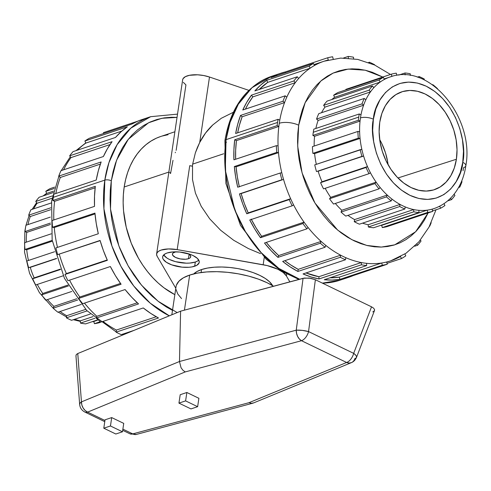 <?xml version="1.0" encoding="UTF-8"?>
<svg xmlns="http://www.w3.org/2000/svg" width="491" height="491" viewBox="0 0 491 491"><rect width="100%" height="100%" fill="white"/><g stroke="black" fill="none" stroke-linecap="round" stroke-linejoin="round"><path stroke-width="0.74" d="M176.422 285.167L178.902 281.233L183.376 277.82L189.673 275.07L197.56 273.082L206.729 271.934L216.832 271.676L227.468 272.309L238.239 273.818L248.728 276.132L258.536 279.176L267.282 282.822L273.536 286.241A55.495 22.058 -171.5 0 0 189.673 275.07L184.432 310.152L189.673 275.07A55.495 22.058 -171.5 0 0 176.03 286.762L171.844 314.786M193.472 274.168L196.83 271.615L201.555 269.553L201.114 272.517L201.555 269.553A41.625 16.547 -171.5 0 0 193.736 273.898M175.999 251.76L172.893 253.117L172.476 253.773L172.703 255.246L175.502 257.431L180.338 258.929L185.592 259.242L188.434 258.72L189.103 254.246L188.434 258.72L189.483 258.26L190.232 257.695L190.704 256.32L189.79 254.804L188.28 253.724A9.249 3.676 8.5 0 1 190.711 256.775A9.249 3.676 8.5 0 1 188.434 258.72A9.249 3.676 8.5 0 1 178.067 258.395A9.249 3.676 8.5 0 1 172.415 254.037A9.249 3.676 8.5 0 1 174.686 252.092A9.249 3.676 8.5 0 1 175.631 251.834M197.407 261.12L195.308 262.034L194.681 266.232A18.498 7.353 8.5 0 1 173.949 265.588A18.498 7.353 8.5 0 1 162.638 256.867A18.498 7.353 8.5 0 1 167.185 252.969L172.869 251.926L179.786 252.049L190.14 254.338L193.055 255.553L197.394 258.401L199.223 261.433L199.1 262.869L196.781 265.318L192.055 266.895L188.998 267.276L182.081 267.153L171.727 264.864L166.363 262.28L163.215 259.285L162.644 257.775L162.767 256.339L165.086 253.884L167.185 252.969A18.498 7.353 8.5 0 1 187.918 253.614A18.498 7.353 8.5 0 1 199.229 262.335A18.498 7.353 8.5 0 1 194.681 266.232L195.308 262.034A18.498 7.353 -171.5 0 0 198.763 260.12M439.623 206.159A69.372 50.162 -108.5 0 1 433.983 208.583A69.372 50.162 -108.5 0 1 432.086 209.16L432.675 211.394L387.221 226.572L432.675 211.394A71.686 51.831 -108.5 0 1 427.741 212.388L382.286 227.566A71.686 51.831 71.5 0 0 387.221 226.572A71.686 51.831 -108.5 0 1 382.286 227.566L381.697 225.332L427.152 210.154A69.372 50.162 -108.5 0 1 418.872 210.332L419.013 212.578L373.559 227.756L419.013 212.578A71.686 51.831 -108.5 0 1 413.79 211.805L368.336 226.983A71.686 51.831 71.5 0 0 373.559 227.756A71.686 51.831 -108.5 0 1 368.336 226.983L368.195 224.737L413.649 209.565A69.372 50.162 -108.5 0 1 405.192 206.907L404.879 209.006L359.424 224.184L404.879 209.006A71.686 51.831 -108.5 0 1 399.723 206.521L354.269 221.699A71.686 51.831 71.5 0 0 359.424 224.184A71.686 51.831 -108.5 0 1 354.269 221.699L354.582 219.594A69.372 50.162 -108.5 0 1 347.959 215.365A69.372 50.162 71.5 0 0 354.582 219.594L400.036 204.416A69.372 50.162 -108.5 0 1 391.978 199.107L391.229 200.923L345.774 216.095L391.229 200.923A71.686 51.831 -108.5 0 1 386.491 196.891L341.036 212.069A71.686 51.831 71.5 0 0 345.774 216.095A71.686 51.831 -108.5 0 1 341.036 212.069L341.785 210.252A69.372 50.162 -108.5 0 1 335.341 203.452A69.372 50.162 71.5 0 0 341.785 210.252L387.239 195.074A69.372 50.162 -108.5 0 1 380.126 187.47L378.997 188.875L333.542 204.047L378.997 188.875A71.686 51.831 -108.5 0 1 375.001 183.573L329.547 198.751A71.686 51.831 71.5 0 0 333.542 204.047A71.686 51.831 -108.5 0 1 329.547 198.751L330.676 197.345L376.131 182.167A69.372 50.162 -108.5 0 1 370.447 172.789L369.011 173.685L323.557 188.863L369.011 173.685A71.686 51.831 -108.5 0 1 366.028 167.474L320.574 182.652A71.686 51.831 71.5 0 0 323.557 188.863A71.686 51.831 -108.5 0 1 320.574 182.652L322.016 181.75A69.372 50.162 -108.5 0 1 318.15 171.236L361.959 156.39A71.686 51.831 -108.5 0 1 360.191 149.694L361.842 149.362A69.372 50.162 -108.5 0 1 360.056 138.425L314.602 153.603A69.372 50.162 71.5 0 0 316.339 164.338A69.372 50.162 -108.5 0 1 314.602 153.603L312.859 153.345L358.313 138.167A71.686 51.831 -108.5 0 1 357.89 131.447L359.633 131.705A69.372 50.162 -108.5 0 1 360.05 121.093A69.372 50.162 71.5 0 1 360.462 117.914A9.249 3.676 8.5 0 1 373.393 119.209C373.982 102.38 393.046 70.986 426.225 86.201C459.183 102.895 466.935 147.22 462.755 162.318L463.486 151.259L462.473 139.794L459.754 128.372L455.433 117.423L449.676 107.369L442.704 98.599L434.787 91.455L426.225 86.201L417.356 83.04L408.506 82.101L400.03 83.421L392.248 86.938L385.453 92.523L379.917 99.968L375.842 108.977L373.393 119.209L372.663 130.262L373.676 141.727L376.394 153.149L380.715 164.098L386.472 174.152L393.438 182.922L401.356 190.072L409.917 195.326L418.792 198.481L427.636 199.42L436.112 198.1L443.901 194.583L450.695 188.998L456.231 181.553L460.3 172.544L462.755 162.318A9.249 3.676 8.5 0 1 465.842 165.682A9.249 3.676 -171.5 0 0 462.755 162.318C462.16 179.141 443.097 210.535 409.917 195.326C376.959 178.626 369.214 134.301 373.393 119.209A9.249 3.676 -171.5 0 0 360.462 117.914A69.372 50.162 71.5 0 1 360.995 114.796L359.271 113.967L313.817 129.145A71.686 51.831 71.5 0 0 313.283 132.263L358.743 117.085A71.686 51.831 -108.5 0 1 359.271 113.967L313.817 129.145A71.686 51.831 -108.5 0 0 313.283 132.263A71.686 51.831 71.5 0 0 312.877 135.436A71.686 51.831 -108.5 0 1 313.283 132.263L358.743 117.085A71.686 51.831 -108.5 0 1 359.271 113.967L360.995 114.796A69.372 50.162 -108.5 0 1 363.586 105.234L318.131 120.412L316.554 119.068A71.686 51.831 -108.5 0 1 318.794 113.63A71.686 51.831 71.5 0 0 316.554 119.068L362.008 103.889A71.686 51.831 -108.5 0 1 364.248 98.452L318.794 113.63L364.248 98.452L365.832 99.796A69.372 50.162 -108.5 0 1 370.423 91.94L324.968 107.112L323.637 105.344A71.686 51.831 -108.5 0 1 327.031 101.134A71.686 51.831 71.5 0 0 323.637 105.344L369.091 90.166A71.686 51.831 -108.5 0 1 372.485 85.962L327.031 101.134L372.485 85.962L373.817 87.729A69.372 50.162 -108.5 0 1 380.095 82.107L334.641 97.279L333.647 95.211A71.686 51.831 -108.5 0 1 337.955 92.517A71.686 51.831 71.5 0 0 333.647 95.211L379.101 80.033A71.686 51.831 -108.5 0 1 383.41 77.339L337.955 92.517L383.41 77.339L384.404 79.413A69.372 50.162 -108.5 0 1 390.044 76.983A69.372 50.162 -108.5 0 1 391.941 76.406A69.372 50.162 71.5 0 0 390.081 76.97A69.372 50.162 71.5 0 0 384.404 79.413A69.372 50.162 71.5 0 0 380.095 82.107A69.372 50.162 71.5 0 0 373.817 87.729A69.372 50.162 71.5 0 0 370.423 91.94A69.372 50.162 71.5 0 0 365.832 99.796A69.372 50.162 71.5 0 0 363.586 105.234A69.372 50.162 71.5 0 0 360.995 114.796A69.372 50.162 71.5 0 0 360.462 117.914A69.372 50.162 71.5 0 0 360.05 121.093A69.372 50.162 71.5 0 0 359.633 131.705A69.372 50.162 71.5 0 0 360.056 138.425A69.372 50.162 71.5 0 0 361.842 149.362A69.372 50.162 71.5 0 0 363.604 156.058A69.372 50.162 71.5 0 0 367.471 166.578A69.372 50.162 71.5 0 0 370.447 172.789A69.372 50.162 71.5 0 0 376.131 182.167A69.372 50.162 71.5 0 0 380.126 187.47A69.372 50.162 71.5 0 0 387.239 195.074A69.372 50.162 71.5 0 0 391.978 199.107A69.372 50.162 71.5 0 0 400.036 204.416A69.372 50.162 71.5 0 0 405.192 206.907A69.372 50.162 71.5 0 0 413.649 209.565A69.372 50.162 71.5 0 0 418.872 210.332A69.372 50.162 71.5 0 0 427.152 210.154A69.372 50.162 71.5 0 0 432.086 209.16A69.372 50.162 71.5 0 0 433.946 208.595M93.818 321.452A69.372 50.162 -108.5 0 1 92.492 321.599A69.372 50.162 71.5 0 0 93.818 321.452L97.402 320.255L93.818 321.452L94.407 323.686A71.686 51.831 71.5 0 0 99.342 322.691L100.207 322.403L99.342 322.691A71.686 51.831 71.5 0 1 94.407 323.686L99.599 321.949L94.407 323.686L93.818 321.452M80.315 320.862A69.372 50.162 -108.5 0 1 74.644 319.267A69.372 50.162 71.5 0 0 80.315 320.862L93.057 316.603L80.315 320.862L80.456 323.103A71.686 51.831 71.5 0 0 85.68 323.876L97.144 320.046L85.68 323.876A71.686 51.831 71.5 0 1 80.456 323.103L94.972 318.26L80.456 323.103L80.315 320.862M66.702 315.713A69.372 50.162 -108.5 0 1 60.08 311.49A69.372 50.162 71.5 0 0 66.702 315.713L85.661 309.385L66.702 315.713L66.389 317.818A71.686 51.831 71.5 0 0 71.545 320.304L90.276 314.05L71.545 320.304A71.686 51.831 71.5 0 1 66.389 317.818L87.103 310.901L66.389 317.818L66.702 315.713M53.157 308.188L53.906 306.372A69.372 50.162 -108.5 0 1 47.461 299.571A69.372 50.162 71.5 0 0 53.906 306.372L76.799 298.731L53.906 306.372L53.157 308.188A71.686 51.831 71.5 0 0 57.895 312.221L81.267 304.414L57.895 312.221A71.686 51.831 71.5 0 1 53.157 308.188L77.738 299.976L53.157 308.188L39.415 292.654L29.577 273.358L24.55 252.178L24.851 231.157A9.249 3.676 8.5 0 1 25.121 230.494A9.249 3.676 -171.5 0 0 24.845 231.181L25.741 226.326M37.304 284.436A69.372 50.162 71.5 0 0 42.797 293.465A69.372 50.162 -108.5 0 1 37.457 284.731M34.137 277.875A69.372 50.162 -108.5 0 1 30.27 267.356A69.372 50.162 71.5 0 0 34.137 277.875L60.344 269.123L34.137 277.875L32.694 278.771A71.686 51.831 71.5 0 0 35.677 284.983L63.229 275.782L35.677 284.983A71.686 51.831 71.5 0 1 32.694 278.771L60.491 269.491L32.694 278.771L34.137 277.875M28.46 260.457A69.372 50.162 -108.5 0 1 26.723 249.723A69.372 50.162 71.5 0 0 28.46 260.457M26.281 242.167A69.372 50.162 -108.5 0 1 26.717 232.39A69.372 50.162 71.5 0 0 26.281 242.167M116.385 330.056A105.215 76.074 -108.5 0 1 102.987 321.402A105.215 76.074 71.5 0 0 116.385 330.056L156.224 316.756L116.385 330.056L116.072 332.155A107.523 77.75 71.5 0 0 121.228 334.647L133.975 330.388L121.228 334.647A107.523 77.75 71.5 0 1 116.072 332.155L158.495 317.99L116.072 332.155L116.385 330.056M84.446 303.125A105.215 76.074 71.5 0 0 96.856 316.278A105.215 76.074 -108.5 0 1 84.771 303.53M69.556 280.152A105.215 76.074 71.5 0 0 79.8 297.012A105.215 76.074 -108.5 0 1 70.311 281.613M66.389 273.585A105.215 76.074 -108.5 0 1 59.294 254.283A105.215 76.074 71.5 0 0 66.389 273.585L107.216 259.954L66.389 273.585L64.953 274.481A107.523 77.75 71.5 0 0 67.936 280.692L110.358 266.527A107.523 77.75 71.5 0 0 121.093 284.252L78.67 298.418A107.523 77.75 71.5 0 0 82.666 303.72L125.088 289.555A107.523 77.75 71.5 0 0 138.53 303.923L96.107 318.088A107.523 77.75 71.5 0 0 100.839 322.121L143.268 307.955A107.523 77.75 71.5 0 0 158.495 317.99L150.762 313.418L143.268 307.955L100.839 322.121A107.523 77.75 71.5 0 1 96.107 318.088L138.53 303.923L131.594 297.104L125.088 289.555L82.666 303.72A107.523 77.75 71.5 0 1 78.67 298.418L121.093 284.252L115.434 275.654L110.358 266.527L67.936 280.692A107.523 77.75 71.5 0 1 64.953 274.481L107.376 260.322L64.953 274.481L66.389 273.585M57.484 247.384A105.215 76.074 -108.5 0 1 54.262 227.517A105.215 76.074 71.5 0 0 57.484 247.384M53.807 219.962A105.215 76.074 -108.5 0 1 54.605 201.316A105.215 76.074 71.5 0 0 53.807 219.962M53.065 199.082A13.877 5.518 -171.5 0 0 51.616 201.107A13.877 5.518 8.5 0 1 53.065 199.082M100.078 240.449A107.523 77.75 71.5 0 0 107.376 260.322L103.374 250.527L100.078 240.449L57.65 254.614L100.078 240.449M55.888 247.918A107.523 77.75 71.5 0 0 57.65 254.614L100.133 240.645L57.65 254.614A107.523 77.75 71.5 0 1 55.888 247.918L98.31 233.753L55.888 247.918M94.941 213.094A107.523 77.75 71.5 0 0 98.31 233.753L96.242 223.43L94.941 213.094L52.519 227.259L94.941 213.094M52.095 220.533A107.523 77.75 71.5 0 0 52.519 227.259L54.262 227.517L95.015 213.904L54.262 227.517L52.519 227.259A107.523 77.75 71.5 0 1 52.095 220.533L94.517 206.367L52.095 220.533M95.309 186.322A107.523 77.75 71.5 0 0 94.517 206.367L94.517 196.222L95.309 186.322L52.887 200.488L95.309 186.322M53.316 197.321A107.523 77.75 71.5 0 0 52.887 200.488L54.605 201.316L95.144 187.783L54.605 201.316L52.887 200.488A107.523 77.75 71.5 0 1 53.316 197.321L104.829 180.117L53.316 197.321A107.523 77.75 71.5 0 1 53.826 194.19L96.254 180.025L98.329 170.745L101.152 161.962A107.523 77.75 71.5 0 0 96.254 180.025L53.826 194.19A107.523 77.75 71.5 0 0 53.316 197.321M169.303 315.836A107.523 77.75 -108.5 0 1 104.829 180.117L103.932 208.804L111.911 245.948L120.915 266.294L133.791 286.026L150.258 303.192L169.303 315.836M177.202 312.583L158.139 301.271L141.402 285.056L128.169 265.913L118.847 245.887L110.506 209.098L111.297 180.762A4.628 1.841 -171.5 0 0 104.829 180.117A4.628 1.841 8.5 0 1 111.297 180.762L110.297 190.097L110.045 199.69L110.543 209.461L111.776 219.311L113.746 229.144L116.435 238.865L119.804 248.385L123.83 257.603L128.47 266.441L133.681 274.807L139.413 282.626L145.612 289.813L152.216 296.312L159.164 302.051L166.388 306.979L172.501 310.392M349.095 277.151A107.523 77.75 -108.5 0 1 344.817 278.397L353.262 275.574A107.523 77.75 -108.5 0 1 349.095 277.151L340.005 280.189L322.384 283.117A107.523 77.75 71.5 0 0 340.005 280.189L322.587 283.209M299.663 279.226L278.87 268.424L260.285 251.84L245.414 231.611L234.851 210.099L225.308 170.248L226.044 139.647A4.628 1.841 -171.5 0 0 224.903 140.635A4.628 1.841 8.5 0 1 226.044 139.647A107.523 77.75 71.5 0 0 299.663 279.226M225.731 141.899A4.628 1.841 -171.5 0 0 226.449 142.316A4.628 1.841 8.5 0 1 225.731 141.899M324.238 61.166A105.215 76.074 71.5 0 0 314.449 65.512A105.215 76.074 71.5 0 0 310.14 68.206A105.215 76.074 71.5 0 0 298.614 78.529A105.215 76.074 71.5 0 0 295.226 82.734A105.215 76.074 71.5 0 0 286.793 97.163A105.215 76.074 71.5 0 0 284.553 102.601A105.215 76.074 71.5 0 0 279.79 120.148A105.215 76.074 71.5 0 0 279.275 123.278A13.877 5.518 8.5 0 1 298.681 125.211L305.144 102.68L320.85 80.99L333.119 73.091L348.187 69.078L365.212 70.213L382.747 77.044L372.233 72.257L365.464 70.274L358.706 69.133L352.029 68.844L345.486 69.421L339.146 70.845L333.07 73.11L327.319 76.191L321.943 80.064L317.002 84.679L312.534 90.006L308.587 95.984L305.199 102.564L302.401 109.671L300.222 117.245L298.681 125.211L297.791 133.497L297.564 142.016L298.006 150.688L299.105 159.428L300.854 168.155L303.235 176.785L306.224 185.236L309.803 193.417L313.921 201.261L318.549 208.693L323.637 215.629L329.136 222.012L334.997 227.781L341.165 232.875L347.573 237.245L354.171 240.854L360.885 243.665L367.649 245.647L374.406 246.789L381.09 247.077L387.632 246.5L393.966 245.077L400.042 242.812L405.793 239.731L411.17 235.864L416.116 231.243L420.584 225.915L424.531 219.937L428.115 212.916L415.644 231.734L394.727 244.843L381.329 247.071L366.709 245.426L351.795 239.651L337.63 230.064L314.946 203.022L302.082 172.906L297.693 146.195L298.681 125.211A13.877 5.518 -171.5 0 0 279.275 123.278A105.215 76.074 71.5 0 0 278.851 126.445A105.215 76.074 71.5 0 0 278.078 145.919A105.215 76.074 71.5 0 0 278.501 152.64A105.215 76.074 71.5 0 0 281.779 172.715A105.215 76.074 71.5 0 0 283.54 179.411A105.215 76.074 71.5 0 0 290.635 198.714A105.215 76.074 71.5 0 0 293.612 204.925A105.215 76.074 71.5 0 0 304.046 222.141A105.215 76.074 71.5 0 0 308.041 227.443A105.215 76.074 71.5 0 0 321.096 241.4A105.215 76.074 71.5 0 0 325.834 245.432A105.215 76.074 71.5 0 0 340.625 255.185A105.215 76.074 71.5 0 0 345.781 257.671A105.215 76.074 71.5 0 0 361.302 262.55A105.215 76.074 71.5 0 0 366.525 263.323A105.215 76.074 71.5 0 0 381.722 262.992A105.215 76.074 71.5 0 0 386.656 261.998L387.246 264.232L344.817 278.397L387.246 264.232A107.523 77.75 -108.5 0 1 382.311 265.226L339.882 279.391A107.523 77.75 -108.5 0 1 324.244 279.729L366.673 265.563A107.523 77.75 -108.5 0 1 361.444 264.79L319.021 278.956A107.523 77.75 -108.5 0 1 303.045 273.935L345.468 259.77A107.523 77.75 -108.5 0 1 340.312 257.284L297.89 271.449A107.523 77.75 -108.5 0 1 282.663 261.415L325.085 247.249A107.523 77.75 -108.5 0 1 320.347 243.217L277.924 257.382A107.523 77.75 -108.5 0 1 264.483 243.014L306.906 228.849A107.523 77.75 -108.5 0 1 302.91 223.546L260.488 237.712A107.523 77.75 -108.5 0 1 249.753 219.986L292.176 205.821A107.523 77.75 -108.5 0 1 289.193 199.61L246.77 213.775A107.523 77.75 -108.5 0 1 239.467 193.908L281.895 179.743A107.523 77.75 -108.5 0 1 280.128 173.047L237.705 187.212A107.523 77.75 -108.5 0 1 234.336 166.547L276.764 152.382A107.523 77.75 -108.5 0 1 276.335 145.661L233.912 159.827A107.523 77.75 -108.5 0 1 234.704 139.782L277.133 125.616A107.523 77.75 -108.5 0 1 277.556 122.443L226.044 139.647L277.556 122.443A107.523 77.75 -108.5 0 1 278.072 119.319L235.649 133.484A107.523 77.75 -108.5 0 1 240.547 115.422L237.724 124.205L235.649 133.484L278.072 119.319L279.79 120.148A105.215 76.074 -108.5 0 1 284.553 102.601L242.131 116.766A105.215 76.074 71.5 0 0 237.644 132.816L239.387 125.297L242.131 116.766L240.547 115.422L282.976 101.256A107.523 77.75 -108.5 0 1 285.216 95.819L242.793 109.984A107.523 77.75 -108.5 0 1 251.466 95.131L246.795 102.202L242.793 109.984L285.216 95.819L286.793 97.163A105.215 76.074 -108.5 0 1 295.226 82.734L252.797 96.899A105.215 76.074 71.5 0 0 245.414 109.106L248.268 103.773L252.797 96.899L251.466 95.131L293.894 80.966A107.523 77.75 -108.5 0 1 297.282 76.756L254.86 90.921A107.523 77.75 -108.5 0 1 266.717 80.297L260.525 85.176L254.86 90.921L297.282 76.756L298.614 78.529A105.215 76.074 -108.5 0 1 310.14 68.206L267.712 82.371A105.215 76.074 71.5 0 0 259.199 89.472L267.712 82.371L266.717 80.297L309.146 66.132A107.523 77.75 -108.5 0 1 313.454 63.437L271.032 77.603A107.523 77.75 -108.5 0 1 280.987 73.171A107.523 77.75 -108.5 0 1 285.265 71.931L277.967 74.276L271.032 77.603L313.454 63.437L314.449 65.512A105.215 76.074 -108.5 0 1 324.146 61.197A105.215 76.074 -108.5 0 1 328.276 59.994L327.687 57.766A107.523 77.75 -108.5 0 1 332.622 56.772L333.193 58.92L332.622 56.772A107.523 77.75 -108.5 0 0 327.687 57.766L328.27 59.982M401.478 258.554L387.018 263.379L401.478 258.554L400.533 256.578L401.478 258.554A107.523 77.75 -108.5 0 0 405.787 255.86L404.897 254L405.787 255.86A107.523 77.75 -108.5 0 1 401.478 258.554M417.651 245.236L414.717 246.212L417.651 245.236L416.81 244.119L417.651 245.236A107.523 77.75 -108.5 0 0 421.039 241.026L420.357 240.124L421.039 241.026A107.523 77.75 -108.5 0 1 417.651 245.236M429.717 226.179L429.717 226.179A107.523 77.75 -108.5 0 0 431.19 222.724A107.523 77.75 -108.5 0 1 429.717 226.179M400.484 256.48A105.215 76.074 -108.5 0 1 390.787 260.795A105.215 76.074 -108.5 0 1 386.656 261.998A105.215 76.074 71.5 0 0 390.695 260.825M388.105 164.767A50.057 36.193 71.5 0 0 379.696 139.573L381.906 143.789L385.503 152.904L387.767 162.417M456.397 159.25L397.962 177.975L456.397 159.25A51.567 37.285 -108.5 0 1 433.86 189.851A51.567 37.285 -108.5 0 1 393.972 173.483A51.567 37.285 -108.5 0 1 379.752 122.271A51.567 37.285 -108.5 0 1 401.196 92.038A51.567 37.285 -108.5 0 1 441.697 107.455A51.567 37.285 -108.5 0 1 456.397 159.25L454.292 168.02L450.799 175.747L446.049 182.13L440.224 186.924L433.547 189.943L426.274 191.073L418.688 190.269L411.077 187.556L403.737 183.051L396.949 176.92L390.965 169.401L386.03 160.778L382.323 151.388L379.991 141.592L379.126 131.76L379.752 122.271L381.851 113.501L385.343 105.774L390.093 99.391L395.918 94.597L402.595 91.578L409.868 90.448L417.454 91.258L425.065 93.965L432.411 98.47L439.2 104.601L445.177 112.12L450.118 120.743L453.819 130.133L456.151 139.935L457.023 149.761L456.397 159.25M248.471 248.612L260.543 253.651L248.471 248.612L233.661 240.259L248.471 248.612M220.606 230.224L233.661 240.259L220.606 230.224L209.682 218.802L220.606 230.224M201.212 206.312L209.682 218.802L201.212 206.312L195.436 193.123L201.212 206.312M192.515 179.614L195.436 193.123L192.515 179.614L192.54 166.173L192.515 179.614M192.662 164.117L192.38 166.228L192.662 164.117L223.687 153.763L192.662 164.117L195.369 152.848L192.662 164.117M168.861 172.065L124.186 186.985A85.557 61.866 71.5 0 0 174.851 294.649L163.982 287.824L158.206 283.055L152.719 277.654L147.564 271.676L142.795 265.177L138.462 258.217L131.257 243.205L126.224 227.204L123.554 210.842L123.143 202.722L123.358 194.743L124.186 186.985L168.861 172.065M169.702 172.366A18.498 7.353 8.5 0 0 170.561 173.513L173.004 160.33M175.244 152.744L175.422 152.235M174.888 131.76L160.674 136.504A85.557 61.866 71.5 0 0 124.186 186.985L125.628 179.522L127.672 172.427L130.293 165.762L133.466 159.606L137.167 154.002L141.347 149.012L145.98 144.685L151.013 141.064L156.402 138.174L160.723 136.486M197.37 147.527L195.369 152.848L199.714 142.464L197.37 147.527M182.652 79.812L183.075 78.64L185.383 76.651L189.403 75.307L197.64 74.804L203.716 75.534L209.491 77.026L248.845 90.356L209.491 77.026L199.714 142.464L205.52 133.061L212.775 124.941L221.306 118.276L233.36 112.267L221.306 118.276L212.775 124.941C207.355 130.072 202.998 135.915 199.714 142.464L209.491 77.026A18.498 7.353 -171.5 0 0 182.652 79.788L156.623 253.964A18.498 7.353 8.5 0 1 177.19 249.618L189.735 165.676A18.498 7.353 8.5 0 1 192.38 166.228A18.498 7.353 8.5 0 0 189.735 165.676L177.19 249.618L168.425 248.943L161.171 250.066L158.654 251.239L157.102 252.73L156.592 254.448L157.157 256.308A18.498 7.353 8.5 0 1 156.623 253.964M96.856 316.278L137.277 302.775L96.856 316.278L96.107 318.088L96.856 316.278M79.8 297.012L120.504 283.424L79.8 297.012L78.67 298.418L79.8 297.012M60.307 177.472A105.215 76.074 71.5 0 0 55.827 193.522A105.215 76.074 -108.5 0 1 60.307 177.472L100.385 164.092L60.307 177.472L58.73 176.128L101.152 161.962L58.73 176.128L60.307 177.472M103.398 156.525L107.406 148.742L112.071 141.672A107.523 77.75 71.5 0 0 103.398 156.525L60.976 170.69A107.523 77.75 71.5 0 0 58.73 176.128A107.523 77.75 71.5 0 1 60.976 170.69L103.398 156.525M70.98 157.605A105.215 76.074 71.5 0 0 63.597 169.812A105.215 76.074 -108.5 0 1 70.98 157.605L110.021 144.575L70.98 157.605L69.648 155.837L112.071 141.672L69.648 155.837L70.98 157.605M115.465 137.468L121.13 131.717L127.329 126.838A107.523 77.75 71.5 0 0 115.465 137.468L73.042 151.633A107.523 77.75 71.5 0 0 69.648 155.837A107.523 77.75 71.5 0 1 73.042 151.633L115.465 137.468M85.894 143.077A105.215 76.074 71.5 0 0 77.382 150.185A105.215 76.074 -108.5 0 1 85.894 143.077L121.866 131.066L85.894 143.077L84.9 141.003L127.329 126.838L84.9 141.003L85.894 143.077M177.521 114.127L150.688 116.68L130.784 128.188L117.11 144.679L108.916 162.711L104.829 180.117A107.523 77.75 -108.5 0 1 150.688 116.68L141.592 119.712A107.523 77.75 71.5 0 0 131.637 124.149L138.572 120.817L145.87 118.472M124.192 333.653A105.215 76.074 71.5 0 0 125.15 334.021M42.797 293.465L67.973 285.056L42.797 293.465L41.667 294.87A71.686 51.831 71.5 0 0 45.663 300.173L71.796 291.445L45.663 300.173A71.686 51.831 71.5 0 1 41.667 294.87L68.464 285.922L41.667 294.87L42.797 293.465M56.575 258.573L30.27 267.356L56.575 258.573M52.347 241.167L26.723 249.723L52.347 241.167M50.487 224.455L26.717 232.39L50.487 224.455M30.252 216.531A69.372 50.162 71.5 0 0 27.969 224.583A69.372 50.162 -108.5 0 1 30.252 216.531L50.665 209.718L30.252 216.531L28.674 215.187L50.825 207.791L28.674 215.187L30.252 216.531M37.089 203.237A69.372 50.162 71.5 0 0 33.627 208.847A69.372 50.162 -108.5 0 1 37.089 203.237L52.089 198.229L37.089 203.237L35.757 201.463L52.531 195.866L35.757 201.463L37.089 203.237M46.762 193.405A69.372 50.162 71.5 0 0 43.908 195.67A69.372 50.162 -108.5 0 1 46.762 193.405L53.587 191.122L46.762 193.405L45.767 191.33L54.28 188.489L45.767 191.33L46.762 193.405M251.374 219.446A105.215 76.074 71.5 0 0 261.617 236.306L304.046 222.141L302.91 223.546A107.523 77.75 -108.5 0 0 306.906 228.849L264.483 243.014L270.989 250.563L277.924 257.382L278.673 255.565L271.934 248.943L266.263 242.419A105.215 76.074 71.5 0 0 278.673 255.565L321.096 241.4L320.347 243.217A107.523 77.75 -108.5 0 0 325.085 247.249L282.663 261.415L290.15 266.877L297.89 271.449L298.203 269.35L290.69 264.907L284.805 260.696A105.215 76.074 71.5 0 0 298.203 269.35L340.625 255.185A105.215 76.074 -108.5 0 1 325.834 245.432L325.085 247.249L325.834 245.432A105.215 76.074 71.5 0 1 321.096 241.4A105.215 76.074 -108.5 0 1 308.041 227.443L306.906 228.849L308.041 227.443A105.215 76.074 71.5 0 1 304.046 222.141A105.215 76.074 -108.5 0 1 293.612 204.925L292.176 205.821L293.612 204.925A105.215 76.074 71.5 0 1 290.635 198.714A105.215 76.074 -108.5 0 1 283.54 179.411L241.118 193.577A105.215 76.074 71.5 0 0 248.207 212.879L290.635 198.714L289.193 199.61L246.77 213.775L248.207 212.879L244.322 203.36L241.118 193.577L239.467 193.908L242.769 203.98L246.77 213.775L248.207 212.879L290.635 198.714L289.193 199.61A107.523 77.75 -108.5 0 0 292.176 205.821L249.753 219.986L254.829 229.113L260.488 237.712L261.617 236.306L304.046 222.141L302.91 223.546L260.488 237.712L261.617 236.306L256.124 227.953L251.189 219.09M239.35 186.881L237.343 176.852L236.079 166.805L234.336 166.547L235.637 176.889L237.705 187.212L280.128 173.047A107.523 77.75 -108.5 0 0 281.895 179.743L241.118 193.577L283.54 179.411A105.215 76.074 71.5 0 1 281.779 172.715L280.128 173.047L281.779 172.715A105.215 76.074 -108.5 0 1 278.501 152.64L236.079 166.805A105.215 76.074 71.5 0 0 239.307 186.678M278.851 126.445L236.423 140.61A105.215 76.074 71.5 0 0 235.625 159.25L235.662 150.228L236.423 140.61L234.704 139.782L233.912 149.675L233.912 159.827L276.335 145.661L278.078 145.919A105.215 76.074 -108.5 0 1 278.851 126.445L236.423 140.61L234.704 139.782L277.133 125.616L278.851 126.445L277.133 125.616A107.523 77.75 -108.5 0 1 277.556 122.443A107.523 77.75 -108.5 0 1 278.072 119.319L279.79 120.148A105.215 76.074 71.5 0 0 279.275 123.278A105.215 76.074 71.5 0 0 278.851 126.445M285.486 72.778L285.265 71.931L327.687 57.766L285.265 71.931L285.486 72.778M381.722 262.992A105.215 76.074 -108.5 0 1 366.525 263.323L366.673 265.563L366.525 263.323A105.215 76.074 71.5 0 1 361.302 262.55A105.215 76.074 -108.5 0 1 345.781 257.671L345.468 259.77L345.781 257.671A105.215 76.074 71.5 0 1 340.625 255.185L340.312 257.284L297.89 271.449L298.203 269.35L340.625 255.185L340.312 257.284A107.523 77.75 -108.5 0 0 345.468 259.77L303.045 273.935L311.012 276.942L319.021 278.956L318.88 276.715L361.302 262.55L361.444 264.79L319.021 278.956L318.88 276.715L306.01 272.947A105.215 76.074 71.5 0 0 318.88 276.715L361.302 262.55L361.444 264.79A107.523 77.75 -108.5 0 0 366.673 265.563L324.244 279.729L332.149 280.066L339.882 279.391L339.299 277.157L381.722 262.992L382.311 265.226L339.882 279.391L339.299 277.157L329.952 277.826A105.215 76.074 71.5 0 0 339.299 277.157L381.722 262.992A105.215 76.074 71.5 0 0 386.656 261.998L387.246 264.232A107.523 77.75 -108.5 0 1 382.311 265.226L381.722 262.992M330.676 197.345A69.372 50.162 -108.5 0 1 325.183 188.317A69.372 50.162 71.5 0 0 330.676 197.345L376.131 182.167L375.001 183.573L329.547 198.751L330.676 197.345M316.505 171.568A71.686 51.831 -108.5 0 1 314.737 164.872A71.686 51.831 71.5 0 0 316.505 171.568L361.959 156.39L318.15 171.236A69.372 50.162 71.5 0 0 322.016 181.75L367.471 166.578A69.372 50.162 -108.5 0 1 363.604 156.058L316.505 171.568M312.859 153.345A71.686 51.831 -108.5 0 1 312.436 146.619A71.686 51.831 71.5 0 0 312.859 153.345L358.313 138.167L360.056 138.425L314.602 153.603L312.859 153.345M314.16 146.042A69.372 50.162 -108.5 0 1 314.596 136.271L312.877 135.436L358.332 120.264A71.686 51.831 -108.5 0 1 358.743 117.085A71.686 51.831 -108.5 0 0 358.332 120.264L360.05 121.093L314.596 136.271A69.372 50.162 71.5 0 0 314.16 146.042M315.848 128.464A69.372 50.162 -108.5 0 1 318.131 120.412A69.372 50.162 71.5 0 0 315.848 128.464M321.507 112.721A69.372 50.162 -108.5 0 1 324.968 107.112A69.372 50.162 71.5 0 0 321.507 112.721M331.787 99.544A69.372 50.162 -108.5 0 1 334.641 97.279A69.372 50.162 71.5 0 0 331.787 99.544M346.02 89.822L345.897 89.35L391.352 74.172A71.686 51.831 -108.5 0 1 396.286 73.177L396.857 75.344L396.286 73.177A71.686 51.831 -108.5 0 0 391.352 74.172L391.935 76.4L391.352 74.172L345.897 89.35L346.02 89.822M381.697 225.332A69.372 50.162 -108.5 0 1 380.372 225.479A69.372 50.162 71.5 0 0 381.697 225.332L427.152 210.154L427.741 212.388L382.286 227.566L381.697 225.332M368.195 224.737A69.372 50.162 -108.5 0 1 362.524 223.147A69.372 50.162 71.5 0 0 368.195 224.737L413.649 209.565L413.79 211.805L368.336 226.983L368.195 224.737M465.842 165.682A9.249 3.676 8.5 0 1 463.565 167.658A69.372 50.162 71.5 0 1 463.031 170.77M369.465 62.222A107.523 77.75 -108.5 0 1 374.621 64.708L374.621 64.708A107.523 77.75 -108.5 0 0 369.465 62.222L369.379 62.805L369.465 62.222L368.594 62.51L369.465 62.222M348.266 56.428A107.523 77.75 -108.5 0 1 353.489 57.202L353.581 58.681L353.489 57.202A107.523 77.75 -108.5 0 0 348.266 56.428L348.371 58.141L348.266 56.428L343.565 57.999L348.266 56.428M298.927 279.428L282.03 271.388L266.239 259.316L240.492 225.4L225.897 183.462L224.909 140.622C230.512 107.449 246.175 85.98 271.897 76.209A107.523 77.75 71.5 0 0 226.044 139.647L230.126 122.241L238.319 104.209L251.993 87.711L271.897 76.209L280.987 73.171M177.03 117.41L171.402 117.263L164.031 117.908L156.887 119.516L150.043 122.063L143.562 125.536L137.511 129.894L131.938 135.099L126.905 141.101L122.462 147.834L118.644 155.242L115.489 163.257L113.034 171.789L111.297 180.762L116.594 160.176L128.286 139.309L148.509 122.787L161.913 118.282L177.03 117.41M162.091 136.056L168.032 134.718M89.215 138.315A107.523 77.75 71.5 0 0 84.9 141.003A107.523 77.75 71.5 0 1 89.215 138.315L131.637 124.149L89.215 138.315M103.448 132.638L137.431 121.289L103.448 132.638L103.669 133.484L103.448 132.638M399.723 206.521L354.269 221.699L354.582 219.594L400.036 204.416L399.723 206.521L400.036 204.416A69.372 50.162 71.5 0 0 405.192 206.907L404.879 209.006A71.686 51.831 -108.5 0 1 399.723 206.521M419.013 212.578L418.872 210.332A69.372 50.162 71.5 0 1 413.649 209.565L413.79 211.805A71.686 51.831 -108.5 0 0 419.013 212.578M432.675 211.394L432.086 209.16A69.372 50.162 71.5 0 1 427.152 210.154L427.741 212.388A71.686 51.831 -108.5 0 0 432.675 211.394M440.617 208.227L432.553 210.921L440.617 208.227L439.641 206.208L440.617 208.227A71.686 51.831 -108.5 0 0 444.926 205.539L444.011 203.63L444.926 205.539A71.686 51.831 -108.5 0 1 440.617 208.227M451.542 199.61L447.583 200.929L451.542 199.61L450.511 198.241L451.542 199.61A71.686 51.831 -108.5 0 0 454.936 195.4L454.065 194.246L454.936 195.4A71.686 51.831 -108.5 0 1 451.542 199.61M459.772 187.114L458.576 187.519L459.772 187.114L459.11 186.549L459.772 187.114A71.686 51.831 -108.5 0 0 462.019 181.676L461.583 181.314L462.019 181.676A71.686 51.831 -108.5 0 1 459.772 187.114M464.75 171.605L464.75 171.605A71.686 51.831 -108.5 0 0 464.946 170.543A71.686 51.831 -108.5 0 1 464.75 171.605M432.461 84.759L432.798 84.648A71.686 51.831 -108.5 0 1 437.53 88.681L437.53 88.687A71.686 51.831 -108.5 0 0 432.798 84.648L432.461 84.759M417.368 77.155L419.148 76.565A71.686 51.831 -108.5 0 1 424.304 79.051L424.175 79.886L424.304 79.051A71.686 51.831 -108.5 0 0 419.148 76.565L418.976 77.701L419.148 76.565L417.368 77.155M398.655 75.111L405.007 72.987A71.686 51.831 -108.5 0 1 410.231 73.76L410.341 75.454L410.231 73.76A71.686 51.831 -108.5 0 0 405.007 72.987L405.13 74.914L405.007 72.987L398.655 75.111M384.404 79.413L383.41 77.339A71.686 51.831 -108.5 0 0 379.101 80.033L380.095 82.107L334.641 97.279L333.647 95.211L379.101 80.033L380.095 82.107A69.372 50.162 71.5 0 1 384.404 79.413M373.817 87.729L372.485 85.962A71.686 51.831 -108.5 0 0 369.091 90.166L370.423 91.94L324.968 107.112L323.637 105.344L369.091 90.166L370.423 91.94A69.372 50.162 71.5 0 1 373.817 87.729M365.832 99.796L364.248 98.452A71.686 51.831 -108.5 0 0 362.008 103.889L363.586 105.234L318.131 120.412L316.554 119.068L362.008 103.889L363.586 105.234A69.372 50.162 71.5 0 1 365.832 99.796M360.05 121.093L314.596 136.271L312.877 135.436L358.332 120.264L360.05 121.093M357.89 131.447L312.436 146.619L357.89 131.447L359.633 131.705A69.372 50.162 71.5 0 0 360.056 138.425L358.313 138.167A71.686 51.831 -108.5 0 1 357.89 131.447M360.191 149.694L314.737 164.872L361.842 149.362A69.372 50.162 71.5 0 0 363.604 156.058L361.959 156.39A71.686 51.831 -108.5 0 1 360.191 149.694M366.028 167.474L320.574 182.652L322.016 181.75L367.471 166.578L366.028 167.474L367.471 166.578A69.372 50.162 71.5 0 0 370.447 172.789L369.011 173.685A71.686 51.831 -108.5 0 1 366.028 167.474M378.997 188.875L380.126 187.47A69.372 50.162 71.5 0 1 376.131 182.167L375.001 183.573A71.686 51.831 -108.5 0 0 378.997 188.875M386.491 196.891L341.036 212.069L341.785 210.252L387.239 195.074L386.491 196.891L387.239 195.074A69.372 50.162 71.5 0 0 391.978 199.107L391.229 200.923A71.686 51.831 -108.5 0 1 386.491 196.891M309.146 66.132L310.14 68.206L267.712 82.371L266.717 80.297L309.146 66.132A107.523 77.75 -108.5 0 1 313.454 63.437L314.449 65.512A105.215 76.074 71.5 0 0 310.14 68.206L309.146 66.132M293.894 80.966L295.226 82.734L252.797 96.899L251.466 95.131L293.894 80.966A107.523 77.75 -108.5 0 1 297.282 76.756L298.614 78.529A105.215 76.074 71.5 0 0 295.226 82.734L293.894 80.966M282.976 101.256L284.553 102.601L242.131 116.766L240.547 115.422L282.976 101.256A107.523 77.75 -108.5 0 1 285.216 95.819L286.793 97.163A105.215 76.074 71.5 0 0 284.553 102.601L282.976 101.256M276.764 152.382L278.501 152.64L236.079 166.805L234.336 166.547L276.764 152.382A107.523 77.75 -108.5 0 1 276.335 145.661L278.078 145.919A105.215 76.074 71.5 0 0 278.501 152.64L276.764 152.382M320.347 243.217L277.924 257.382L278.673 255.565L321.096 241.4L320.347 243.217M54.673 187.102L50.076 188.636A71.686 51.831 71.5 0 0 45.767 191.33A71.686 51.831 71.5 0 1 50.076 188.636L54.673 187.102M53.243 192.552L39.151 197.259A71.686 51.831 71.5 0 0 35.757 201.463A71.686 51.831 71.5 0 1 39.151 197.259L53.243 192.552M51.365 202.924L30.915 209.749A71.686 51.831 71.5 0 0 28.674 215.187A71.686 51.831 71.5 0 1 30.915 209.749L51.365 202.924M50.358 217.108L25.937 225.265A71.686 51.831 71.5 0 0 24.998 231.562L50.432 223.067L24.998 231.562L26.717 232.39L24.998 231.562A71.686 51.831 71.5 0 1 25.937 225.265L50.358 217.108M51.267 233.82L24.556 242.744A71.686 51.831 71.5 0 0 24.98 249.465L52.212 240.375L24.98 249.465L26.723 249.723L24.98 249.465A71.686 51.831 71.5 0 1 24.556 242.744L51.267 233.82M54.63 251.723L26.858 260.991A71.686 51.831 71.5 0 0 28.625 267.687L56.514 258.376L28.625 267.687A71.686 51.831 71.5 0 1 26.858 260.991L54.63 251.723M183.321 82.341L185.929 84.894L176.152 150.332M286.4 275.954L283.209 272.499L277.943 269.295L267.19 265.582L177.19 249.618L263.164 264.747L264.256 257.431L263.164 264.747A27.748 11.029 8.5 0 1 286.4 275.954L289.85 281.865L286.4 275.954L286.683 274.064L286.4 275.954M157.157 256.308L175.809 288.254L157.157 256.308M201.555 269.553L207.472 268.061L214.346 267.202L221.92 267.006L229.898 267.485L237.975 268.614L245.844 270.351L253.203 272.628L259.757 275.365L265.269 278.452L269.522 281.773L272.634 285.688A41.625 16.547 -171.5 0 0 242.529 269.534A41.625 16.547 -171.5 0 0 201.555 269.553M192.54 166.173L189.735 165.676L192.54 166.173M163.73 254.884A18.498 7.353 -171.5 0 0 177.122 262.047A18.498 7.353 -171.5 0 0 195.308 262.034L189.624 263.084L186.255 263.17L175.625 261.685L169.438 259.451L166.989 258.082L163.847 255.087M176.042 289.481L177.773 294.005L181.541 298.571M374.277 310.901L374.565 309.588L373.608 308.164L371.534 306.826L353.667 353.36A9.249 5.223 115.8 0 1 346.615 362.481A9.249 5.223 -64.2 0 0 353.667 353.36L308.551 331.591A9.249 5.223 115.8 0 1 301.499 340.711A9.249 6.266 -105 0 1 296.245 330.173L179.479 361.511L181.044 367.728L182.916 370.239L185.23 371.92L301.499 340.711A9.249 5.223 -64.2 0 0 308.551 331.591L302.278 330.375L296.245 330.173A9.249 1.866 7.5 0 1 308.551 331.591L315.375 279.735L308.551 331.591L353.667 353.36L371.534 306.826L315.375 279.735L309.164 278.035L303.07 278.311L296.245 330.173L296.558 333.364L297.638 336.433L299.357 338.986L301.499 340.711L346.615 362.481L249.005 402.688L132.742 433.891A9.249 5.223 115.8 0 1 129.974 433.829A9.249 5.223 -64.2 0 0 132.742 433.891L122.879 429.134L132.742 433.891L249.005 402.688L346.615 362.481L301.499 340.711L185.23 371.92L87.625 412.121A9.249 5.223 115.8 0 1 84.857 412.059C81.721 410.372 79.99 407.831 79.652 404.431A9.249 3.879 -4.4 0 1 81.451 401.89L77.768 353.538L81.451 401.89L179.479 361.511L180.596 311.184L179.479 361.511L296.245 330.173L303.07 278.311L180.596 311.184L77.768 353.538L76.271 354.576L75.976 355.895L76.271 354.576L77.768 353.538L180.596 311.184L304.395 278.047L310.846 278.293L315.375 279.735L371.534 306.826L373.608 308.164L374.565 309.588L374.277 310.901L372.773 311.938M103.791 428.207L110.457 425.979L122.486 431.785L115.821 434.013L103.791 428.207L105.043 419.811L111.709 417.589L123.738 423.389L122.486 431.785L110.457 425.979L111.709 417.589L110.457 425.979L103.791 428.207L115.821 434.013L122.486 431.785L123.738 423.389L111.709 417.589L105.043 419.811L103.791 428.207M178.939 403.117L185.604 400.889L197.634 406.689L190.968 408.917L178.939 403.117L180.197 394.721L186.862 392.493L198.892 398.299L197.634 406.689L185.604 400.889L186.862 392.493L185.604 400.889L178.939 403.117L190.968 408.917L197.634 406.689L198.892 398.299L186.862 392.493L180.197 394.721L178.939 403.117M104.767 421.665L84.857 412.059A9.249 5.223 -64.2 0 0 87.625 412.121L104.945 420.48L87.625 412.121L185.23 371.92L182.916 370.239L181.044 367.728L179.479 361.511L81.451 401.89A9.249 7.07 67.6 0 0 87.625 412.121L85.158 410.507L83.157 408.046L81.868 405.05L81.451 401.89L79.978 403.258L79.695 404.694M356.288 357.761L356.54 356.558L355.625 355.018L353.667 353.36A9.249 3.32 21 0 1 356.503 357.399A9.249 3.32 21 0 1 354.913 358.473A9.249 7.07 -112.4 0 1 351.39 362.64L349.236 363.052L346.615 362.481A9.249 7.07 -112.4 0 0 351.39 362.64C353.637 361.744 355.343 359.995 356.503 357.399L374.516 310.478M253.534 402.945L251.478 403.32L249.005 402.688L251.478 403.32L253.798 402.829M132.742 433.891A9.249 6.266 75 0 0 136.394 434.431L135.037 434.572L132.742 433.891M93.836 321.525L92.032 321.758M80.352 321.409L73.325 319.709M66.512 316.977L58.226 312.104M123.296 334.788L122.093 334.353M116.115 331.873L86.723 310.515L64.444 278.329L52.15 240.025L51.623 201.071L59.503 174.139M436.02 209.767L429.024 227.094L418.897 241.842L405.977 253.282L390.787 260.795L386.699 262.157M384.177 78.941L390.044 76.983C429.92 62.026 474.723 118.491 465.842 165.706C464.032 177.73 459.594 187.85 452.536 196.075C447.35 201.973 441.163 206.14 433.983 208.583L432.098 209.215M390.48 74.46L374.59 64.996L357.779 59.417L340.686 58.085L324.146 61.197L314.007 64.585M61.234 170.604L70.33 156.746M75.976 150.651L85.796 142.869M25.992 225.246L29.104 215.555M32.118 209.35L36.629 202.623M43.11 195.934L46.682 193.239M79.652 404.431L75.939 355.631M253.522 402.951L351.39 362.64M252.933 403.154L136.394 434.431L129.974 433.829L122.701 430.319"/></g></svg>
